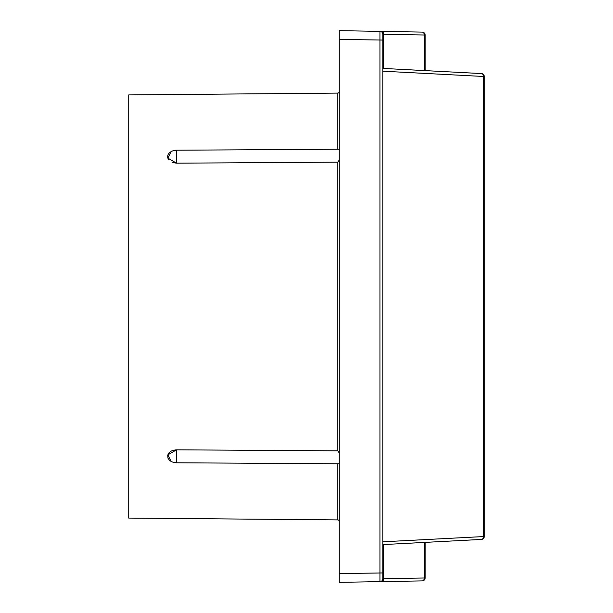 <?xml version="1.0" encoding="UTF-8"?>
<svg xmlns="http://www.w3.org/2000/svg" width="613" height="613" viewBox="0 0 613 613"><rect width="100%" height="100%" fill="white"/><g stroke="black" fill="none" stroke-linecap="round" stroke-linejoin="round"><path stroke-width="0.92" d="M480.224 539.494L382.796 544.605L481.527 539.425L382.796 544.605L382.796 578.733A2.904 2.904 0 0 1 379.937 581.637L339.234 582.35L339.234 30.65L379.937 31.363L379.937 581.637L422.296 580.902A2.904 2.904 0 0 0 425.146 577.998L424.296 577.998A2.904 2.054 89 0 1 422.296 580.902M424.296 70.572L424.296 35.002L382.796 34.267L382.796 68.395L481.527 73.575A2.904 2.054 93 0 1 483.427 76.472L484.278 76.472A2.904 2.904 0 0 0 481.527 73.575M383.646 68.441L383.646 34.29A2.904 2.054 -89 0 0 381.638 31.393L379.937 31.363A2.904 2.904 180 0 1 382.796 34.267L382.796 578.733L383.646 578.71A2.904 2.054 89 0 1 381.638 581.607M339.234 452.892L337.801 450.823L176.567 449.827L176.529 458.892L176.559 462.784L339.234 463.765M339.234 521.356A1.448 1.448 180 0 0 337.801 519.908L128.722 518.085L128.722 94.915L337.801 93.092A1.448 1.448 180 0 0 339.234 91.643M339.234 149.235L176.559 150.216L176.529 154.108L176.567 163.173L337.801 162.177L339.234 160.108M337.801 149.22L337.801 93.092L128.722 94.915M176.567 449.827L167.87 454.838L171.127 461.405A11.616 11.616 0 0 0 176.559 462.784M176.559 150.216A11.616 11.616 0 0 0 171.127 151.595L167.87 158.162L176.567 163.173L173.05 162.652M173.035 162.644L172.299 162.384M168.82 159.893L167.993 158.499M167.893 158.231L167.633 157.051M167.625 156.353L167.724 155.664M167.793 155.388L168.261 154.261M168.406 154.016L168.82 153.449M168.958 153.288L169.847 152.438M169.862 152.43L170.621 151.894M172.582 150.959L172.973 150.829M173.533 150.675L176.567 150.292M176.567 462.708L173.502 462.317M170.866 461.26L170.445 460.991M170.062 460.723L169.418 460.187M169.249 460.018L167.993 458.187M167.893 457.926L167.724 455.367M167.793 455.084L168.261 453.942M168.406 453.689L168.82 453.107M168.989 452.892L170.629 451.475M171.088 451.191L171.632 450.907M172.038 450.724L172.567 450.509M172.582 450.501L173.035 450.356M173.05 450.348L176.107 449.835M382.796 544.605L481.527 539.425A2.904 2.054 -93 0 0 483.427 536.528L483.427 76.472L382.796 71.2M382.796 578.733A2.904 2.904 89 0 1 379.937 581.637A2.904 2.904 89 0 0 382.796 578.733M382.796 34.267A2.904 2.904 0 0 0 379.937 31.363L422.296 32.098A2.904 2.054 -89 0 1 424.296 35.002L425.146 35.002L425.146 70.618M339.234 39.362L382.796 40.067M383.646 544.559L383.646 578.71L424.296 577.998L424.296 542.428M339.234 573.638L382.796 572.933M337.801 519.908L337.801 463.78M337.801 450.823L337.801 162.177M484.278 76.472L484.278 536.528L382.796 541.8M481.527 539.425A2.904 2.904 0 0 0 484.278 536.528M425.146 542.382L425.146 577.998M425.146 35.002A2.904 2.904 0 0 0 422.296 32.098"/></g></svg>
